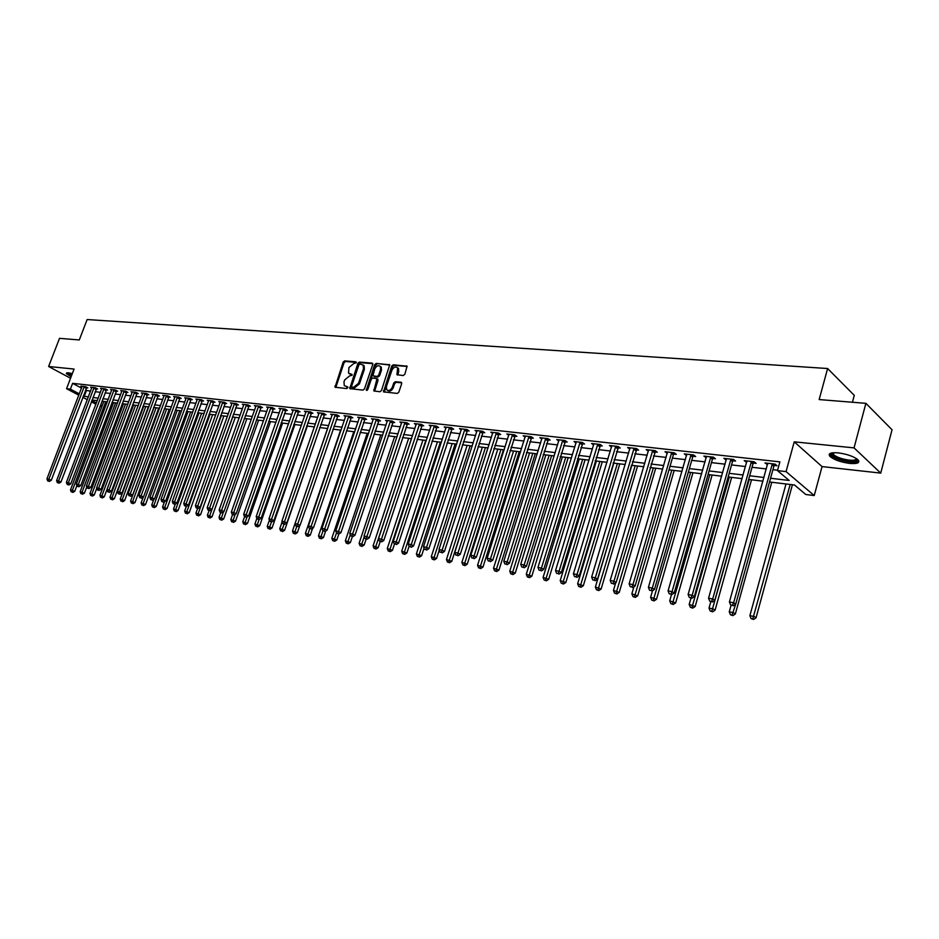 <?xml version="1.0" encoding="UTF-8"?>
<svg xmlns="http://www.w3.org/2000/svg" width="939" height="939" viewBox="0 0 939 939"><rect width="100%" height="100%" fill="white"/><g stroke="black" fill="none" stroke-linecap="round" stroke-linejoin="round"><path stroke-width="1.41" d="M356.304 362.783L355.881 361.797L344.648 360.893L343.146 362.125L335.023 387.22L346.714 388.558L347.782 387.69L347.712 386.868L344.296 385.671L343.979 381.938L344.672 379.931L349.531 375.952L352.055 375.213L351.996 374.415L348.522 373.194L348.932 367.525L353.78 363.534L356.304 362.783M838.198 452.868C830.499 452.328 827.764 453.525 829.994 456.46C834.102 459.817 840.663 462.141 849.654 463.42C857.471 464.019 860.253 462.821 857.988 459.817C853.797 456.436 847.201 454.124 838.198 452.868M72.326 373.64L68.289 372.771L66.282 373.558L71.118 376.774M403.23 375.553L404.826 374.274L407.08 366.21L393.277 364.802L391.716 366.069L383.511 391.845L397.256 393.429L398.84 392.15L401.669 383.711L401 382.232L395.331 381.727L393.746 382.995L392.349 387.161C390.624 390.436 388.711 391.281 386.633 389.697L386.399 386.61L391.856 370.389C393.629 367.079 395.542 366.257 397.631 367.9L396.986 374.72L403.23 375.553M865.887 403.336L892.05 429.769L880.735 473.103L854.044 447.88L865.887 403.336L819.148 399.568L827.611 368.522L87.139 319.542L79.299 339.941L59.509 338.345L48.617 366.492L74.075 369.062L66.552 388.699L70.39 389.133L72.608 383.335L779.886 461.871L777.469 470.615L786.06 471.613L814.23 495.557L805.791 494.501L794.523 484.994L769.522 481.977M854.044 447.88L794.241 441.835L786.06 471.613M372.736 364.532L372.114 363.1L359.426 362.078L357.9 363.323L349.742 388.617L362.935 390.119L364.473 388.863L372.736 364.532M376.187 363.428L389.708 364.79L381.492 390.495L379.919 391.763L373.828 390.917L377.02 378.663L372.806 378.03L371.257 379.286L367.759 389.603L366.304 390.272L374.638 364.684L376.187 363.428L389.826 365.048M48.617 366.492L70.542 378.264M72.608 383.335L81.529 388.1M85.508 390.237L90.543 391.187M95.168 391.716L100.438 392.326M105.098 392.854L110.473 393.476M115.157 394.016L120.638 394.65M125.357 395.19L130.955 395.835M135.697 396.375L141.402 397.033M146.191 397.584L152.012 398.253M156.813 398.805L162.764 399.486M167.6 400.049L173.656 400.742M178.539 401.305L184.725 402.021M189.631 402.585L195.946 403.312M200.876 403.876L207.319 404.615M212.296 405.19L218.869 405.941M223.881 406.517L230.595 407.291M235.63 407.878L242.485 408.665M247.556 409.251L254.563 410.05M259.669 410.636L266.817 411.458M271.958 412.057L279.259 412.89M284.435 413.489L291.888 414.345M297.1 414.944L304.706 415.824M309.964 416.423L317.734 417.315M323.028 417.925L330.962 418.841M336.291 419.451L344.402 420.39M349.778 421.001L358.052 421.963M363.463 422.585L371.926 423.559M377.372 424.182L386.023 425.179M391.516 425.813L400.354 426.822M405.883 427.456L414.909 428.501M420.484 429.146L429.71 430.203M435.332 430.848L444.769 431.94M450.427 432.586L460.075 433.701M465.767 434.346L475.639 435.485M481.378 436.142L491.473 437.304M497.259 437.973L507.576 439.159M513.41 439.828L523.962 441.048M529.842 441.717L540.641 442.962M546.568 443.642L557.613 444.922M563.588 445.602L574.891 446.905M580.912 447.598L592.474 448.924M598.554 449.628L610.385 450.99M616.512 451.694L628.625 453.091M634.799 453.795L647.206 455.227M653.438 455.943L666.138 457.399M672.418 458.126L685.423 459.617M691.761 460.345L705.072 461.882M711.469 462.622L725.108 464.183M731.551 464.934L745.531 466.542M752.033 467.282L766.365 468.937M772.926 469.688L777.586 470.228M86.564 387.737L87.832 387.877L85.531 386.645L80.86 386.117L82.033 386.751M96.365 388.84L97.644 388.981L95.344 387.748L90.614 387.208L91.799 387.854M106.295 389.967L107.598 390.108L105.285 388.863L100.496 388.323L101.705 388.969M116.354 391.105L117.68 391.246L115.368 389.99L110.52 389.45L111.741 390.108M126.565 392.256L127.904 392.408L125.591 391.14L120.673 390.589L121.906 391.27M136.906 393.418L138.268 393.582L135.955 392.302L130.967 391.739L132.223 392.432M147.4 394.603L148.773 394.767L146.461 393.488L141.402 392.913L142.669 393.617M158.034 395.812L159.43 395.965L157.118 394.685L151.989 394.11L153.28 394.826M168.82 397.033L170.241 397.185L167.928 395.894L162.717 395.307L164.032 396.047M179.76 398.265L181.192 398.429L178.891 397.127L173.609 396.54L174.936 397.279M190.863 399.521L192.319 399.685L190.007 398.371L184.654 397.772L185.992 398.535L186.098 397.936M202.12 400.789L203.587 400.953L201.286 399.638L195.852 399.028L197.213 399.803M213.54 402.08L215.031 402.256L212.73 400.93L207.214 400.307L208.599 401.094M225.125 403.394L226.639 403.559L224.339 402.232L218.74 401.599L220.149 402.408L220.254 401.775M236.886 404.721L238.424 404.897L236.123 403.559L230.442 402.913L231.863 403.747L231.98 403.089M248.812 406.071L250.384 406.247L248.072 404.897L242.321 404.251L243.764 405.096M260.925 407.432L262.521 407.62L260.209 406.258L254.363 405.601L255.831 406.47L255.948 405.789M273.226 408.829L274.834 409.005L272.533 407.643L266.594 406.974L268.085 407.855M285.702 410.237L287.346 410.425L285.045 409.052L279.012 408.371L280.526 409.275M298.379 411.669L300.034 411.857L297.745 410.472L291.618 409.791L293.156 410.707M311.243 413.125L312.933 413.313L310.645 411.928L304.424 411.223L305.973 412.162M324.307 414.592L326.021 414.792L323.732 413.395L317.429 412.691L319.002 413.641M337.582 416.094L339.319 416.294L337.042 414.897L330.634 414.169L332.23 415.155M351.069 417.62L352.829 417.82L350.552 416.411L344.038 415.684L345.669 416.681M364.755 419.17L366.562 419.369L364.285 417.949L357.665 417.209L359.32 418.231M378.675 420.742L380.506 420.942L378.241 419.522L371.515 418.759L373.182 419.815M392.819 422.339L394.673 422.55L392.408 421.106L385.577 420.343L387.279 421.423M407.186 423.959L409.075 424.182L406.822 422.726L399.873 421.951L401.599 423.055M421.799 425.613L423.712 425.825L421.47 424.369L414.404 423.583L416.165 424.71M436.647 427.292L438.595 427.515L436.353 426.048L429.182 425.238L430.966 426.4M451.741 428.994L453.725 429.217L451.495 427.75L444.194 426.928L446.013 428.114M467.094 430.731L469.113 430.966L466.894 429.475L459.464 428.642L461.307 429.862M482.716 432.492L484.759 432.726L482.552 431.236L475.005 430.391L476.871 431.647M498.597 434.288L500.687 434.522L498.48 433.02L490.792 432.163L492.693 433.454M514.748 436.119L516.873 436.353L514.678 434.839L506.872 433.971L508.797 435.297M531.192 437.973L533.352 438.22L531.169 436.694L523.211 435.802L525.183 437.163M547.918 439.863L550.113 440.109L547.942 438.583L539.855 437.668L541.85 439.076M564.938 441.788L567.179 442.046L565.02 440.497L556.78 439.569L558.822 441.013M582.274 443.748L584.551 444.006L582.403 442.457L574.022 441.506L576.088 442.997M599.915 445.743L602.228 446.002L600.103 444.44L591.57 443.478L593.671 445.016M611.77 446.33L611.559 447.058L609.434 445.485L618.12 446.459L620.233 448.032L617.874 447.774M636.173 449.84L638.579 450.11L636.478 448.525L627.628 447.527L629.811 449.112M654.8 451.941L657.253 452.222L655.176 450.626L646.161 449.617L648.391 451.213M673.791 454.089L676.291 454.37L674.225 452.762L665.035 451.729L667.324 453.361M693.135 456.272L695.682 456.565L693.628 454.946L684.273 453.889L686.609 455.532M712.842 458.502L715.436 458.795L713.417 457.164L703.874 456.096L706.257 457.751M732.936 460.767L735.589 461.072L733.582 459.429L723.852 458.338L726.293 460.016M753.43 463.08L756.118 463.385L754.134 461.742L744.216 460.626L746.716 462.328M774.311 465.451L777.058 465.756L775.109 464.101L764.992 462.962L767.55 464.676M852.436 402.244L854.279 395.354L827.611 368.522M794.241 441.835L822.048 466.589L880.735 473.103M822.048 466.589L814.23 495.557M101.835 406.716L99.992 406.399M770.555 478.256L789.171 480.475L777.469 470.615M83.325 396L88.348 396.962M92.973 397.514L98.243 398.136M102.891 398.688L108.267 399.333M112.95 399.885L118.431 400.542M123.15 401.106L128.737 401.775M133.479 402.338L139.183 403.019M143.96 403.582L149.782 404.275M154.583 404.85L160.522 405.554M165.358 406.129L171.414 406.857M176.286 407.432L182.471 408.172M187.377 408.758L193.692 409.51M198.622 410.097L205.066 410.871M210.031 411.458L216.604 412.244M221.604 412.843L228.318 413.641M233.353 414.24L240.208 415.05M245.279 415.66L252.274 416.493M257.38 417.104L264.528 417.949M269.669 418.571L276.958 419.44M282.134 420.05L289.588 420.942M294.799 421.564L302.405 422.468M307.652 423.09L315.422 424.017M320.715 424.651L328.65 425.59M333.979 426.236L342.078 427.198M347.453 427.832L355.728 428.818M361.139 429.463L369.602 430.473M375.048 431.13L383.687 432.151M389.18 432.809L398.007 433.865M403.535 434.522L412.573 435.602M418.137 436.259L427.362 437.363M432.985 438.032L442.41 439.159M448.067 439.828L457.716 440.978M463.42 441.659L473.279 442.832M479.019 443.513L489.102 444.722M494.9 445.403L505.205 446.635M511.051 447.328L521.591 448.596M527.472 449.288L538.27 450.579M544.197 451.283L555.242 452.598M561.217 453.314L572.508 454.664M578.541 455.38L590.103 456.753M596.171 457.481L608.014 458.889M614.141 459.617L626.254 461.061M632.428 461.8L644.823 463.279M651.056 464.019L663.756 465.533M670.035 466.284L683.04 467.833M689.379 468.584L702.701 470.169M709.086 470.932L722.737 472.563M729.18 473.326L743.16 474.993M749.662 475.768L763.994 477.482M70.39 389.133L79.322 393.875M95.931 404.251L91.341 401.822M87.315 399.685L82.82 397.303M78.817 395.19L66.552 388.699M91.834 400.507L96.424 402.948M100.485 405.096L102.116 405.965M762.961 481.179L748.641 479.442M742.127 478.655L728.148 476.965M721.704 476.19L708.065 474.535M701.668 473.761L688.346 472.153M682.007 471.39L669.002 469.817M662.723 469.054L650.023 467.516M643.802 466.765L631.395 465.263M625.221 464.512L613.108 463.056M606.981 462.305L595.15 460.885M589.07 460.145L577.508 458.748M571.487 458.021L560.184 456.647M554.21 455.931L543.176 454.593M537.237 453.877L526.45 452.563M520.57 451.859L510.018 450.579M504.184 449.875L493.867 448.631M488.08 447.926L477.998 446.706M472.258 446.013L462.399 444.816M456.694 444.135L447.046 442.962M441.4 442.281L431.963 441.142M426.353 440.461L417.127 439.346M411.552 438.666L402.526 437.574M396.997 436.905L388.159 435.837M382.678 435.18L374.039 434.135M368.593 433.466L360.13 432.445M354.719 431.799L346.444 430.79M341.08 430.144L332.969 429.158M293.344 533.27L295.292 533.939L293.344 533.27L292.487 530.993L327.641 428.513L319.718 427.562M314.424 426.916L306.654 425.977M301.407 425.344L293.801 424.428M288.59 423.794L281.137 422.89M275.96 422.268L268.671 421.388M263.53 420.766L256.394 419.897M251.288 419.287L244.293 418.43M239.222 417.82L232.367 416.998M227.332 416.388L220.63 415.578M215.63 414.968L209.057 414.169M204.08 413.571L197.648 412.796M192.706 412.198L186.403 411.435M181.497 410.836L175.323 410.097M170.452 409.498L164.395 408.77M159.56 408.183L153.62 407.467M148.808 406.88L142.998 406.176M138.221 405.601L132.516 404.909M127.774 404.345L122.187 403.664M117.469 403.089L111.999 402.432M107.316 401.869L101.94 401.211M97.292 400.648L92.022 400.014M86.388 390.706L84.205 396.458M629.729 449.112L630.034 448.091M648.25 451.201L648.603 450.004M667.113 453.337L629.118 583.894L632.945 584.586L635.128 585.959L673.357 454.887L674.542 453.009M686.327 455.509L686.714 454.171M705.905 457.716L706.292 456.366M725.87 459.969L726.258 458.608M746.212 462.27L746.599 460.896M766.963 464.617L767.339 463.22M349.578 373.957L350.165 374.086M352.113 374.767L351.069 374.673M347.841 387.22L346.808 387.114M356.362 362.36L345.552 361.48L344.05 362.724L335.786 387.502M372.795 363.675L360.318 362.677L358.804 363.921L350.517 388.922M359.954 364.039L358.886 364.919L351.644 386.117L352.078 387.126L353.627 387.279L358.522 383.276L363.475 368.745L363.229 365.118L359.954 364.039M363.041 364.895L364.132 365.717L364.379 369.344L359.437 383.863L354.531 387.854L352.982 387.713M377.466 378.957L378.006 380.401L374.602 391.246M377.091 364.027L375.541 365.283L367.079 390.401M380.577 369.52L380.377 366.503C378.335 364.942 376.457 365.787 374.731 369.027L372.9 375.823L377.102 376.445L378.663 375.189L380.577 369.52L381.48 370.119L381.281 367.114L380.26 366.351M381.48 370.119L379.567 375.788L378.006 377.044L374.356 376.727M397.479 367.701L398.523 368.499L398.711 371.492L397.76 375.084M387.666 390.46C389.779 391.798 391.645 390.894 393.253 387.76L392.349 387.161M401.704 382.819L396.235 382.326L394.65 383.593L393.253 387.76M407.186 366.456L394.18 365.4L392.608 366.68L384.297 392.173M103.83 401.446L70.484 489.888L74.721 491.332L76.869 485.639M71.951 491.989L72.878 492.423L71.951 491.989L72.409 490.24L105.767 401.681M71.176 491.848L70.484 489.888M74.721 491.332L72.878 492.423M84.264 386.504L48.875 479.195L46.95 478.843L82.127 386.258M86.822 387.338L51.258 480.31L48.875 479.195L48.417 480.979L47.654 480.838L49.38 481.425L48.417 480.979M49.38 481.425L51.258 480.31M46.95 478.843L47.654 480.838M113.607 402.631L80.167 491.684L84.44 493.128L86.752 486.954M81.646 493.797L82.573 494.243L81.646 493.797L82.116 492.036L115.579 402.866M80.871 493.656L80.167 491.684M84.44 493.128L82.573 494.243M123.514 403.829L89.98 493.491L94.276 494.959L96.776 488.268M91.482 495.639L92.409 496.074L91.482 495.639L91.952 493.867L125.509 404.063M90.684 495.487L89.98 493.491M94.276 494.959L92.409 496.074M133.561 405.038L99.921 495.334L104.252 496.813L138.162 405.601M101.447 497.494L102.374 497.928L101.447 497.494L101.928 495.71L135.58 405.284M100.637 497.341L99.921 495.334M104.252 496.813L102.374 497.928M94.053 387.596L58.558 480.944L56.61 480.592L91.893 387.361M96.635 388.441L60.941 482.071L58.558 480.944L58.101 482.74L57.314 482.599L59.051 483.186L58.101 482.74M59.051 483.186L60.941 482.071M56.61 480.592L57.314 482.599M103.983 388.711L68.383 482.716L66.411 482.353L101.788 388.464M106.565 389.556L70.765 483.843L68.383 482.716L67.913 484.524L67.115 484.371L68.864 484.97L67.913 484.524M68.864 484.97L70.765 483.843M66.411 482.353L67.115 484.371M114.053 389.849L78.336 484.512L76.341 484.148L111.823 389.591M116.636 390.683L80.731 485.639L78.336 484.512L77.855 486.332L77.057 486.179L78.817 486.778L77.855 486.332M78.817 486.778L80.731 485.639M76.341 484.148L77.057 486.179M143.737 406.27L110.004 497.201L114.37 498.691L148.374 406.833M111.541 499.372L112.48 499.818L111.541 499.372L112.046 497.576L145.791 406.517M110.732 499.219L110.004 497.201M114.37 498.691L112.48 499.818M124.253 390.988L88.43 486.332L86.4 485.968L122 390.741M126.847 391.833L90.825 487.47L88.43 486.332L87.949 488.163L87.127 488.01L88.9 488.62L87.949 488.163M88.9 488.62L90.825 487.47M86.4 485.968L87.127 488.01M71.564 375.623L67.784 372.736M68.723 372.83L71.822 374.943M66.751 372.795L71.47 375.87M857.119 459.065C857.683 461.072 855.053 461.824 849.255 461.331C839.36 459.746 833.433 457.293 831.473 453.96L832.048 452.88M832.752 452.786L833.374 454.546C836.672 457.246 841.919 459.112 849.126 460.122C853.727 460.544 856.204 460.051 856.544 458.655M829.618 453.772L830.463 455.075C834.548 458.42 841.051 460.732 849.983 462C854.584 462.458 857.53 462.117 858.809 460.99M154.055 407.514L120.227 499.102L124.617 500.593L158.726 408.089M121.788 501.285L122.716 501.731L121.788 501.285L122.293 499.478L156.132 407.772M120.967 501.133L120.227 499.102M124.617 500.593L122.716 501.731M164.513 408.782L130.603 501.015L135.016 502.518L169.208 409.357M132.176 503.222L133.103 503.668L132.176 503.222L132.692 501.403L166.626 409.04M131.331 503.069L130.603 501.015M135.016 502.518L133.103 503.668M143.233 497.165L141.108 502.964L145.557 504.478L179.842 410.636M142.705 505.182L143.632 505.628L142.705 505.182L143.233 503.351L177.26 410.331M141.848 505.029L141.108 502.964M145.557 504.478L143.632 505.628M153.773 499.419L151.766 504.936L156.238 506.461L190.629 411.939M153.374 507.177L154.313 507.623L153.374 507.177L153.914 505.335L188.046 411.634M152.517 507.013L151.766 504.936M156.238 506.461L154.313 507.623M164.478 501.719L162.576 506.943L167.083 508.469L201.568 413.266M164.208 509.196L165.135 509.642L164.208 509.196L164.759 507.342L198.974 412.949M163.339 509.032L162.576 506.943M167.083 508.469L165.135 509.642M134.606 392.15L98.677 488.174L96.611 487.811L132.317 391.892M137.2 392.995L101.06 489.325L98.677 488.174L98.172 490.017L97.351 489.865L99.135 490.475L98.172 490.017M99.135 490.475L101.06 489.325M96.611 487.811L97.351 489.865M145.087 393.335L109.053 490.052L106.964 489.677L142.775 393.065M147.693 394.169L111.448 491.203L109.053 490.052L108.548 491.907L107.715 491.754L109.499 492.365L108.548 491.907M109.499 492.365L111.448 491.203M106.964 489.677L107.715 491.754M155.721 394.521L119.582 491.954L117.469 491.567L153.374 394.263M158.339 395.354L121.976 493.104L119.582 491.954L119.065 493.82L118.22 493.668L120.028 494.278L119.065 493.82M120.028 494.278L121.976 493.104M117.469 491.567L118.22 493.668M166.508 395.742L130.263 493.879L128.115 493.491L164.125 395.472M169.126 396.575L132.657 495.041L130.263 493.879L129.735 495.757L128.878 495.604L130.697 496.215L129.735 495.757M130.697 496.215L132.657 495.041M128.115 493.491L128.878 495.604M177.448 396.962L141.096 495.839L138.925 495.44L175.03 396.692M180.077 397.796L143.503 497.001L141.096 495.839L140.557 497.729L139.688 497.564L141.519 498.186L140.557 497.729M141.519 498.186L143.503 497.001M138.925 495.44L139.688 497.564M175.323 504.055L173.539 508.973L178.081 510.511L212.648 414.604M175.194 511.239L176.121 511.696L175.194 511.239L175.757 509.384L210.066 414.299M174.314 511.074L173.539 508.973M178.081 510.511L176.121 511.696M188.551 398.218L152.095 497.823L149.888 497.424L185.981 398.57M191.18 399.04L154.489 498.996L152.095 497.823L151.543 499.724L150.663 499.56L152.505 500.182L151.543 499.724M152.505 500.182L154.489 498.996M149.888 497.424L150.663 499.56M186.345 506.344L184.666 511.027L189.232 512.588L223.893 415.965M186.333 513.316L187.272 513.774L186.333 513.316L186.908 511.45L221.311 415.66M185.441 513.152L184.666 511.027M189.232 512.588L187.272 513.774M199.807 399.474L163.245 499.83L161.003 499.431L197.319 399.192M202.448 400.307L165.651 501.015L163.245 499.83L162.682 501.743L161.79 501.579L163.644 502.212L162.682 501.743M163.644 502.212L165.651 501.015M161.003 499.431L161.79 501.579M197.636 508.398L195.946 513.117L200.547 514.689L235.302 417.35M197.648 515.429L198.575 515.887L197.648 515.429L198.223 513.539L232.719 417.033M196.732 515.253L195.946 513.117M200.547 514.689L198.575 515.887M211.228 400.765L174.572 501.872L172.295 501.461L208.704 400.472M213.869 401.587L176.966 503.058L174.572 501.872L173.997 503.797L173.081 503.633L174.947 504.278L173.997 503.797M174.947 504.278L176.966 503.058M172.295 501.461L173.081 503.633M209.092 510.487L207.402 515.241L212.038 516.814L246.875 418.747M209.115 517.565L210.043 518.023L209.115 517.565L209.714 515.664L249.175 405.542M208.188 517.389L207.402 515.241M212.038 516.814L210.043 518.023M222.813 402.056L186.051 503.95L183.739 503.527L220.137 402.42M225.466 402.878L188.457 505.135L186.051 503.95L185.464 505.886L184.537 505.722L186.427 506.356L185.464 505.886M186.427 506.356L188.457 505.135M183.739 503.527L184.537 505.722M220.735 512.541L219.022 517.389L223.682 518.985L258.612 420.167M220.759 519.737L221.686 520.194L220.759 519.737L223.47 511.861M219.82 519.56L219.022 517.389M223.682 518.985L221.686 520.194M234.574 403.383L197.718 506.051L195.371 505.628L231.863 403.747M237.238 404.204L200.113 507.248L197.718 506.051L197.12 507.999L196.181 507.835L198.07 508.48L197.12 507.999M198.07 508.48L200.113 507.248M195.371 505.628L196.181 507.835M232.567 514.584L230.806 519.572L235.513 521.18L270.526 421.611M232.567 521.943L233.494 522.401L232.567 521.943L235.173 514.372M231.616 521.767L230.806 519.572M235.513 521.18L233.494 522.401M246.511 404.721L209.55 508.187L207.167 507.753L243.87 404.427M208.939 510.147L209.55 508.187L211.944 509.384L209.902 510.628L207.988 509.983L209.902 510.628M207.167 507.753L207.988 509.983M244.574 516.65L242.778 521.791L247.509 523.399L282.616 423.066M244.563 524.173L245.49 524.643L244.563 524.173L247.051 516.919M243.588 523.997L242.778 521.791M247.509 523.399L245.49 524.643M256.875 518.422L254.927 524.032L259.692 525.664L294.881 424.557M256.723 526.439L257.662 526.908L256.723 526.439L259.105 519.525M255.748 526.263L254.927 524.032M259.692 525.664L257.662 526.908M269.399 520.136L267.251 526.321L272.064 527.964L307.323 426.06M269.082 528.751L270.009 529.22L269.082 528.751L271.453 521.838M268.085 528.563L267.251 526.321M272.064 527.964L270.009 529.22M282.111 521.861L279.775 528.645L284.611 530.289L319.964 427.585M281.63 531.087L282.557 531.556L281.63 531.087L284.024 524.115M280.62 530.899L279.775 528.645M284.611 530.289L282.557 531.556M292.487 530.993L297.358 532.659L299.823 525.476M294.365 533.458L296.783 526.415M297.358 532.659L295.292 533.939M340.622 430.085L305.398 533.387L310.304 535.066L312.617 528.27M307.299 535.876L306.255 535.676L308.227 536.345L307.299 535.876L309.776 528.657M306.255 535.676L305.398 533.387M310.304 535.066L308.227 536.345M353.815 431.682L318.509 535.817L323.462 537.495L325.622 531.122M320.445 538.317L319.377 538.129L321.361 538.798L320.445 538.317L322.981 530.922M319.377 538.129L318.509 535.817M323.462 537.495L321.361 538.798M367.208 433.302L331.831 538.282L336.819 539.984L338.826 534.009M333.791 540.805L332.711 540.606L334.707 541.287L333.791 540.805L336.491 532.918M332.711 540.606L331.831 538.282M336.819 539.984L334.707 541.287M380.811 434.945L345.352 540.782L350.388 542.496L352.371 536.556M347.348 543.341L346.256 543.129L348.263 543.822L347.348 543.341L350.27 534.796M346.256 543.129L345.352 540.782M350.388 542.496L348.263 543.822M394.626 436.623L359.109 543.329L364.168 545.054L366.163 539.068M361.116 545.911L360.013 545.7L362.043 546.392L361.116 545.911L364.262 536.685M360.013 545.7L359.109 543.329M364.168 545.054L362.043 546.392M408.665 438.325L373.076 545.911L378.182 547.66L380.201 541.545M375.119 548.517L373.992 548.306L376.034 549.01L375.119 548.517L411.505 438.666M373.992 548.306L373.076 545.911M378.182 547.66L376.034 549.01M422.926 440.051L387.279 548.54L392.42 550.301L394.497 543.986M389.345 551.17L388.194 550.958L390.26 551.663L389.345 551.17L425.813 440.391M388.194 550.958L387.279 548.54M392.42 550.301L390.26 551.663M437.421 441.8L401.704 551.216L406.892 552.989L409.087 546.252M403.805 553.869L402.643 553.646L404.721 554.362L403.805 553.869L440.356 442.152M402.643 553.646L401.704 551.216M406.892 552.989L404.721 554.362M452.152 443.584L416.376 553.94L421.599 555.724L424.029 548.212M418.512 556.604L417.327 556.381L419.416 557.097L418.512 556.604L455.133 443.936M417.327 556.381L416.376 553.94M421.599 555.724L419.416 557.097M467.129 445.391L431.294 556.698L436.565 558.494L439.229 550.207M433.454 559.398L432.245 559.163L434.358 559.89L433.454 559.398L470.146 445.755M432.245 559.163L431.294 556.698M436.565 558.494L434.358 559.89M482.353 447.234L446.459 559.503L451.765 561.322L487.928 447.903M448.654 562.226L447.422 562.003L449.558 562.719L448.654 562.226L485.416 447.61M447.422 562.003L446.459 559.503M451.765 561.322L449.558 562.719M497.823 449.1L461.882 562.355L467.235 564.186L503.445 449.781M464.112 565.114L462.868 564.879L465.005 565.607L464.112 565.114L500.945 449.488M462.868 564.879L461.882 562.355M467.235 564.186L465.005 565.607M513.563 451.013L477.564 565.266L482.975 567.109L519.232 451.694M479.829 568.036L478.561 567.802L480.721 568.541L479.829 568.036L516.732 451.389M478.561 567.802L477.564 565.266M482.975 567.109L480.721 568.541M258.624 406.082L221.569 510.358L219.151 509.924L255.831 406.446M261.288 406.892L223.963 511.555L221.569 510.358L220.935 512.33L219.972 512.154L221.897 512.811L220.935 512.33M221.897 512.811L223.963 511.555M219.151 509.924L219.972 512.154M270.925 407.467L233.764 512.553L231.311 512.119L268.202 407.162M273.601 408.277L236.159 513.762L233.764 512.553L233.13 514.549L232.144 514.372L234.081 515.03L233.13 514.549M234.081 515.03L236.159 513.762M231.311 512.119L232.144 514.372M283.402 408.864L246.147 514.795L243.659 514.337L280.644 408.559M286.09 409.674L248.542 516.004L246.147 514.795L245.502 516.802L244.504 516.614L246.464 517.283L245.502 516.802M246.464 517.283L248.542 516.004M243.659 514.337L244.504 516.614M296.078 410.296L258.73 517.06L256.206 516.603L293.273 409.979M298.766 411.094L261.124 518.281L258.73 517.06L258.072 519.079L257.051 518.903L259.023 519.572L258.072 519.079M259.023 519.572L261.124 518.281M256.206 516.603L257.051 518.903M308.954 411.74L271.512 519.373L268.941 518.903L306.102 411.423M311.642 412.538L273.906 520.593L271.512 519.373L270.831 521.403L269.798 521.215L271.794 521.896L270.831 521.403M271.794 521.896L273.906 520.593M268.941 518.903L269.798 521.215M322.018 413.207L284.494 521.708L281.876 521.239L319.131 412.878M324.718 413.993L286.876 522.941L284.494 521.708L283.801 523.762L282.756 523.575L284.752 524.255L283.801 523.762M284.752 524.255L286.876 522.941M281.876 521.239L282.756 523.575M335.293 414.698L297.675 524.091L295.022 523.61L332.359 414.369M338.005 415.484L300.057 525.335L297.675 524.091L296.97 526.157L295.914 525.957L296.97 526.157M297.921 526.65L300.057 525.335M295.022 523.61L295.914 525.957M348.78 416.212L311.079 526.509L308.379 526.028L345.798 415.871M351.491 416.986L313.462 527.753L311.079 526.509L310.351 528.587L309.271 528.387L310.351 528.587M311.302 529.08L313.462 527.753M308.379 526.028L309.271 528.387M362.489 417.749L324.694 528.962L321.96 528.469L359.461 417.409M365.201 418.524L327.077 530.218L324.694 528.962L323.955 531.063L322.863 530.864L323.955 531.063M324.906 531.556L327.077 530.218M321.96 528.469L322.863 530.864M376.41 419.31L338.533 531.462L335.751 530.958L373.335 418.97M379.133 420.085L340.904 532.718L338.533 531.462L337.782 533.575L336.667 533.364L337.782 533.575M338.733 534.068L340.904 532.718M335.751 530.958L336.667 533.364M390.554 420.907L352.606 533.998L349.766 533.493L387.431 420.555M393.277 421.658L354.965 535.265L352.606 533.998L351.832 536.122L350.693 535.923L351.832 536.122M352.771 536.627L354.965 535.265M349.766 533.493L350.693 535.923M404.932 422.515L366.903 536.58L364.027 536.063L401.751 422.163M407.667 423.266L369.262 537.847L366.903 536.58L366.116 538.716L364.954 538.517L366.116 538.716M367.055 539.232L369.262 537.847M364.027 536.063L364.954 538.517M419.545 424.158L381.445 539.209L378.511 538.681L416.317 423.794M422.28 424.909L383.793 540.477L381.445 539.209L380.635 541.357L379.462 541.146L380.635 541.357M381.574 541.873L383.793 540.477M378.511 538.681L379.462 541.146M434.405 425.825L396.223 541.873L393.253 541.334L431.118 425.461M437.151 426.564L398.57 543.153L396.223 541.873L395.401 544.045L394.204 543.834L395.401 544.045M396.34 544.561L398.57 543.153M393.253 541.334L394.204 543.834M449.511 427.527L411.259 544.585L408.242 544.045L446.166 427.151M452.258 428.254L413.606 545.876L411.259 544.585L410.413 546.78L409.204 546.557L410.413 546.78M411.352 547.284L413.606 545.876M408.242 544.045L409.204 546.557M464.875 429.252L426.564 547.343L423.477 546.791L461.472 428.865M467.622 429.968L428.888 548.646L426.564 547.343L425.696 549.55L424.463 549.327L425.696 549.55M426.635 550.066L428.888 548.646M423.477 546.791L424.463 549.327M480.498 431.001L442.116 550.16L438.983 549.585L477.035 430.614M483.256 431.705L444.44 551.451L442.116 550.16L441.236 552.378L439.98 552.144L441.236 552.378M442.163 552.895L444.44 551.451M438.983 549.585L439.98 552.144M496.391 432.785L457.95 553.012L454.758 552.437L492.869 432.398M499.149 433.489L460.263 554.315L457.95 553.012L457.047 555.254L455.767 555.019L457.047 555.254M457.974 555.771L460.263 554.315M454.758 552.437L455.767 555.019M529.561 452.95L493.527 568.224L498.973 570.079L535.277 453.631M495.827 571.018L494.536 570.783L496.719 571.522L495.827 571.018L532.789 453.337M494.536 570.783L493.527 568.224M498.973 570.079L496.719 571.522M512.553 434.604L474.066 555.923L470.815 555.336L508.973 434.205M515.323 435.285L476.366 557.226L474.066 555.923L473.139 558.177L471.836 557.942L473.139 558.177M474.066 558.693L476.366 557.226M470.815 555.336L471.836 557.942M545.841 454.91L509.76 571.229L515.253 573.107L551.592 455.615M512.095 574.058L510.781 573.811L512.987 574.562L512.095 574.058L549.127 455.309M510.781 573.811L509.76 571.229M515.253 573.107L512.987 574.562M529.009 436.459L490.463 558.881L487.153 558.282L525.359 436.048M531.779 437.128L492.752 560.196L490.463 558.881L489.512 561.146L488.198 560.912L489.512 561.146M490.428 561.675L492.752 560.196M487.153 558.282L488.198 560.912M562.391 456.917L526.286 574.281L531.826 576.182L568.201 457.622M528.657 577.145L527.319 576.898L529.537 577.649L528.657 577.145L565.736 457.316M527.319 576.898L526.286 574.281M531.826 576.182L529.537 577.649M545.747 438.337L507.154 561.886L503.785 561.287L542.038 437.914M548.517 438.994L509.443 563.212L507.154 561.886L506.18 564.186L504.842 563.94L506.18 564.186M507.095 564.715L509.443 563.212M503.785 561.287L504.842 563.94M579.246 458.96L543.094 577.403L548.693 579.304L585.091 459.664M545.512 580.29L544.151 580.032L546.381 580.795L545.512 580.29L582.649 459.371M544.151 580.032L543.094 577.403M548.693 579.304L546.381 580.795M562.778 440.25L524.15 564.961L520.722 564.339L559.01 439.828M565.56 440.884L526.415 566.287L524.15 564.961L523.152 567.262L521.791 567.015L523.152 567.262M524.068 567.802L526.415 566.287M520.722 564.339L521.791 567.015M596.382 461.026L560.219 580.572L565.853 582.497L602.286 461.742M562.661 583.483L561.276 583.225L563.529 583.999L562.661 583.483L599.845 461.448M561.276 583.225L560.219 580.572M565.853 582.497L563.529 583.999M580.126 442.199L541.451 568.083L537.965 567.449L576.288 441.764M582.908 442.821L543.716 569.421L541.451 568.083L540.441 570.407L539.045 570.149L540.441 570.407M541.345 570.935L543.716 569.421M537.965 567.449L539.045 570.149M613.836 463.138L577.638 583.8L583.33 585.736L619.775 463.854M580.126 586.734L578.717 586.476L580.995 587.251L580.126 586.734L617.357 463.561M578.717 586.476L577.638 583.8M583.33 585.736L580.995 587.251M597.779 444.182L559.069 571.264L555.524 570.619L593.871 443.736M600.573 444.781L561.322 572.602L559.069 571.264L558.036 573.612L556.616 573.353L558.036 573.612M558.94 574.14L561.322 572.602M555.524 570.619L556.616 573.353M631.595 465.286L595.385 587.086L601.113 589.046L637.581 466.014M597.908 590.056L596.476 589.786L598.765 590.572L597.908 590.056L635.187 465.721M596.476 589.786L595.385 587.086M601.113 589.046L598.765 590.572M615.761 446.201L577.027 574.504L573.412 573.846L611.782 445.755M618.555 446.788L579.257 575.853L577.027 574.504L575.959 576.863L574.515 576.605L575.959 576.863M576.851 577.403L579.257 575.853M573.412 573.846L574.515 576.605M615.691 582.826L613.449 590.431L619.235 592.403L655.715 468.209M616.019 593.436L614.564 593.155L616.876 593.953L616.019 593.436L653.333 467.915M614.564 593.155L613.449 590.431M619.235 592.403L616.876 593.953M634.071 448.255L595.314 577.802L591.629 577.133L630.022 447.797M636.877 448.83L597.533 579.152L595.314 577.802L594.223 580.185L592.755 579.915L594.223 580.185M595.115 580.725L597.533 579.152M591.629 577.133L592.755 579.915M633.931 586.746L631.853 593.835L637.698 595.831L674.179 470.439M634.471 596.875L632.98 596.594L635.316 597.392L634.471 596.875L671.808 470.157M632.98 596.594L631.853 593.835M637.698 595.831L635.316 597.392M652.722 450.344L613.953 581.159L610.197 580.49L648.591 449.887M655.528 450.896L616.148 582.52L613.953 581.159L612.838 583.565L611.336 583.295L612.838 583.565M613.719 584.105L616.148 582.52M610.197 580.49L611.336 583.295M652.499 590.748L650.61 597.31L656.49 599.317L692.97 472.716M653.262 600.373L651.736 600.091L654.096 600.901L653.262 600.373L690.623 472.434M651.736 600.091L650.61 597.31M656.49 599.317L654.096 600.901M671.725 452.481L632.945 584.586L631.806 587.016L630.269 586.734L631.806 587.016M632.675 587.556L635.128 585.959M629.118 583.894L630.269 586.734M671.491 594.622L669.707 600.843L675.657 602.873L712.126 475.028M672.406 603.941L670.857 603.66L673.24 604.47L672.406 603.941L709.79 474.747M670.857 603.66L669.707 600.843M675.657 602.873L673.24 604.47M690.951 598.166L689.179 604.446L695.177 606.5L731.634 477.388M691.926 607.58L690.341 607.287L692.747 608.108L691.926 607.58L729.321 477.106M690.341 607.287L689.179 604.446M695.177 606.5L692.747 608.108M710.8 601.77L709.015 608.12L713.03 608.871L715.072 610.197L751.505 479.794M711.809 611.289L710.201 610.996L712.631 611.817L711.809 611.289L749.216 479.512M710.201 610.996L709.015 608.12M715.072 610.197L712.631 611.817M731.082 605.268L729.251 611.864L733.347 612.627L735.354 613.965L771.764 482.247M732.091 615.068L730.448 614.763L732.901 615.608L732.091 615.068L735.683 604.176M730.448 614.763L729.251 611.864M735.354 613.965L732.901 615.608M691.081 454.664L652.3 588.084L648.403 587.38L686.796 454.183M693.909 455.157L692.7 457.082L654.471 589.457L652.3 588.084L651.138 590.525L649.577 590.244L651.138 590.525M651.995 591.077L654.471 589.457M648.403 587.38L649.577 590.244M710.823 456.87L672.042 591.64L668.063 590.924L706.457 456.389M713.652 457.352L712.408 459.312L674.19 593.025L672.042 591.64L670.845 594.117L669.249 593.824L670.845 594.117M671.702 594.657L674.19 593.025M668.063 590.924L669.249 593.824M730.929 459.136L692.172 595.279L688.111 594.54L726.481 458.631M733.77 459.582L732.502 461.601L694.297 596.664L692.172 595.279L690.94 597.767L689.32 597.474L690.94 597.767M691.785 598.319L694.297 596.664M688.111 594.54L689.32 597.474M751.446 461.436L712.689 598.976L708.558 598.237L746.904 460.932M754.287 461.859L752.984 463.913L714.802 600.373L712.689 598.976L711.433 601.488L709.778 601.195L711.433 601.488M712.278 602.04L714.802 600.373M708.558 598.237L709.778 601.195M786.002 483.972L749.874 615.691L754.052 616.465L756.048 617.803L792.41 484.747M752.773 618.93L751.094 618.613L753.571 619.458L752.773 618.93L790.169 484.465M751.094 618.613L749.874 615.691M756.048 617.803L753.571 619.458M772.351 463.784L733.629 602.756L729.415 601.993L767.726 463.267M775.203 464.183L773.865 466.284L735.718 604.153L733.629 602.756L732.338 605.291L730.659 604.986L732.338 605.291M733.171 605.843L735.718 604.153M729.415 601.993L730.659 604.986M335.833 386.622L334.918 386.046M344.05 362.724L343.146 362.125M345.552 361.48L344.648 360.893M350.564 388.03L349.648 387.455M358.804 363.921L357.9 363.323M360.318 362.677L359.426 362.078M372.724 363.499L372.114 363.1M354.531 387.854L353.627 387.279M359.437 383.863L358.522 383.276M364.379 369.344L363.475 368.745M389.755 364.895L389.133 364.461M374.638 390.342L373.734 389.755M378.006 380.401L377.102 379.802M367.149 390.037L366.233 389.45M375.541 365.283L374.638 364.684M378.006 377.044L377.102 376.445M379.567 375.788L378.663 375.189M397.807 374.203L396.904 373.593M398.711 371.492L397.819 370.893M394.65 383.593L393.746 382.995M396.235 382.326L395.331 381.727M401.634 382.666L401 382.232M384.333 391.27L383.429 390.683M392.608 366.68L391.716 366.069M394.18 365.4L393.277 364.802M407.127 366.304L406.481 365.858M84.17 386.645L86.47 387.877M83.947 387.068L86.247 388.3M93.959 387.748L96.259 388.981M93.736 388.171L96.048 389.415M103.889 388.863L106.189 390.108M103.666 389.298L105.966 390.542M113.959 389.99L116.26 391.246M113.725 390.424L116.037 391.68M124.159 391.14L126.46 392.396M123.925 391.575L126.237 392.842M134.5 392.302L136.812 393.57M134.277 392.748L136.578 394.016M144.993 393.476L147.294 394.756M144.759 393.922L147.071 395.202M155.628 394.673L157.928 395.965M155.393 395.119L157.705 396.411M166.414 395.894L168.715 397.174M166.18 396.34L168.492 397.631M177.354 397.115L179.654 398.418M177.119 397.573L179.431 398.875M188.446 398.371L190.758 399.674M188.211 398.829L190.523 400.131M199.702 399.627L202.014 400.941M199.467 400.096L201.779 401.411M211.122 400.918L213.435 402.232M210.888 401.376L213.2 402.702M222.707 402.221L225.02 403.547M222.473 402.69L224.785 404.016M234.468 403.535L236.781 404.873M234.234 404.016L236.534 405.343M246.405 404.885L248.706 406.223M246.159 405.355L248.471 406.704M258.518 406.247L260.819 407.596M258.272 406.728L260.572 408.078M270.808 407.632L273.108 408.981M270.573 408.113L272.873 409.463M283.296 409.028L285.597 410.402M283.05 409.521L285.35 410.883M295.973 410.449L298.262 411.834M295.726 410.942L298.015 412.315M308.837 411.904L311.126 413.289M308.591 412.397L310.879 413.782M321.913 413.371L324.201 414.768M321.654 413.864L323.943 415.261M335.188 414.862L337.465 416.259M334.93 415.367L337.218 416.763M348.674 416.376L350.951 417.785M348.416 416.881L350.693 418.289M362.372 417.925L364.649 419.334M362.114 418.43L364.391 419.85M376.293 419.487L378.558 420.907M376.034 420.003L378.3 421.423M390.436 421.071L392.702 422.515M390.178 421.599L392.443 423.031M404.815 422.691L407.068 424.135M404.556 423.219L406.81 424.663M419.428 424.334L421.681 425.79M419.17 424.862L421.411 426.318M434.288 426.001L436.529 427.468M434.018 426.541L436.259 427.996M449.394 427.703L451.624 429.17M449.124 428.243L451.354 429.71M464.746 429.428L466.976 430.907M464.476 429.968L466.706 431.447M480.369 431.189L482.587 432.679M480.099 431.729L482.317 433.219M496.262 432.973L498.468 434.475M495.992 433.525L498.198 435.027M512.424 434.792L514.619 436.306M512.154 435.344L514.349 436.858M528.88 436.635L531.063 438.161M528.598 437.198L530.781 438.724M545.618 438.525L547.789 440.051M545.336 439.088L547.507 440.614M562.649 440.438L564.808 441.976M562.367 441.001L564.527 442.551M579.985 442.386L582.133 443.936M579.715 442.962L581.863 444.511M597.65 444.37L599.775 445.931M597.368 444.957L599.493 446.506M615.62 446.389L617.745 447.962M615.338 446.976L617.463 448.549M633.931 448.455L636.032 450.027M633.649 449.042L635.75 450.626M652.582 450.544L654.671 452.14M652.3 451.143L654.377 452.739M671.585 452.68L673.65 454.288M671.291 453.291L673.357 454.887M690.94 454.863L692.994 456.471M690.658 455.474L692.7 457.082M710.682 457.082L712.701 458.702M710.377 457.692L712.408 459.312M730.788 459.335L732.796 460.979M730.495 459.957L732.502 461.601M751.294 461.648L753.278 463.291M751 462.27L752.984 463.913M772.21 463.995L774.17 465.65M771.905 464.629L773.865 466.284M352.63 387.514L352.008 387.114M364.132 365.717L363.229 365.118M377.924 379.262L377.02 378.663M381.281 367.114L380.377 366.503M398.523 368.499L397.631 367.9M833.867 452.704L833.374 454.546M832.658 453.291L831.473 453.96"/></g></svg>
